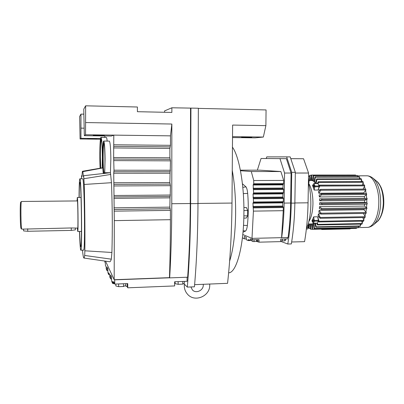 <?xml version="1.0" encoding="UTF-8"?>
<svg xmlns="http://www.w3.org/2000/svg" width="404" height="404" viewBox="0 0 404 404"><rect width="100%" height="100%" fill="white"/><g stroke="black" fill="none" stroke-linecap="round" stroke-linejoin="round"><path stroke-width="0.61" d="M194.622 284.648L227.568 283.33C230.24 258.893 231.719 232.138 231.992 203.061L232.618 125.073L265.882 125.639L266.069 109.938L198.359 108.388M183.785 283.568L187.33 287.098L194.435 286.81C196.637 261.575 197.819 233.83 197.98 203.581L198.359 108.237L171.867 107.787L164.574 110.903L164.574 112.277M187.33 287.098C189.405 261.807 190.511 233.992 190.637 203.661L190.935 108.065M232.522 136.653L263.347 137.052L255.126 137.845L232.517 137.562M251.727 137.36L241.567 137.279L251.727 137.36M263.347 137.052L265.882 125.639M171.867 107.787L171.862 112.433L137.411 111.701L137.395 106.999L85.633 105.818L83.759 109.151L84.33 135.694L85.542 134.754L85.633 105.818M235.633 213.564C235.709 197.672 234.583 183.285 232.255 170.397C234.583 183.285 235.709 197.672 235.633 213.564C235.32 233.704 233.315 249.566 229.618 261.141C233.315 249.566 235.32 233.704 235.633 213.564M190.537 108.211L190.244 203.525C190.143 229.861 189.279 254.424 187.658 277.215L169.67 277.881C171.033 254.959 171.735 230.24 171.781 203.727L171.852 124.033L85.784 122.558M79.638 116.483L80.088 138.981L80.952 138.314L80.967 114.115L79.638 116.483M83.805 114.17L80.967 114.115M84.037 128.179L81.103 128.134M109.63 261.752L109.656 261.757C110.211 261.832 110.762 260.969 111.307 259.171L111.903 252.475C112.539 230.265 112.393 207.01 111.474 182.699L110.433 172.71L110.853 159.004C110.691 148.101 110.191 142.142 109.343 141.112L103.702 141.052C103.242 141.284 102.909 144.097 102.702 149.49L102.5 151.192L102.263 149.061C101.96 141.597 101.53 137.698 100.99 137.365C99.955 136.875 99.455 156.111 100.131 168.216M107.181 141.087C106.914 138.683 106.621 137.466 106.318 137.431L100.99 137.365M84.33 135.694L111.413 136.037L113.797 135.123L113.64 157.515L114.004 170.215L113.731 173.215L114.302 220.629L114.186 279.714L105.525 261.161M114.039 196.94L170.175 196.46L114.049 196.94M113.888 171.725L170.2 171.735L113.888 171.725M104.808 137.411L104.868 135.956M170.059 196.465L169.857 207.136L170.422 210.383L170.412 219.69C170.392 239.713 170.079 259.035 169.463 277.659L169.67 277.881M100.45 139.213L80.088 138.981M171.852 124.033L170.473 135.855L170.468 145.324L169.897 148.409L169.892 157.807L170.458 160.843L170.2 171.735M170.104 171.735L169.872 182.542L170.438 185.683L170.19 196.465M170.473 135.855L85.542 134.754M100.551 138.542L80.952 138.314M96.92 138.845L87.562 138.739L96.92 138.845M114.186 279.714L169.463 277.659M82.492 250.147C82.961 255.257 83.436 257.888 83.921 258.05C84.183 258.085 84.441 257.222 84.688 255.464L84.87 250.803C85.032 229.674 84.825 207.56 84.244 184.456L83.638 175.71L110.433 172.71L104.717 172.71L105.075 158.974C104.919 148.056 104.459 142.082 103.702 141.052M82.153 175.594L81.618 175.644L81.426 178.755M104.338 135.481L93.268 135.35L104.338 135.481M187.092 277.235L187.082 281.29L174.644 281.77L174.639 285.931L127.76 287.815L127.74 283.588L114.771 284.088L114.68 279.699M169.589 277.795L114.746 279.841M104.611 261.029L105.388 263.479L105.404 265.266L106.202 267.049L106.212 268.862L107.04 270.736L107.015 267.049L107.868 268.928L107.893 272.675L108.777 274.68L108.767 272.771L109.681 274.816L109.691 276.755L110.64 278.901L110.615 274.957L111.6 277.114L111.625 281.134L112.64 283.446L112.63 281.401L113.686 283.76L114.61 283.724M104.424 173.447C104.803 170.377 104.979 165.549 104.954 158.969C104.813 149.056 104.399 143.632 103.707 142.688C103.02 143.728 102.682 149.126 102.687 158.878C102.757 165.539 103.01 170.438 103.449 173.569M102.182 167.857L102.333 157.212C102.172 146.056 101.727 139.961 100.995 138.915C100.263 140.107 99.909 146.197 99.924 157.196L100.253 168.195M103.232 173.594L102.818 167.933L102.414 167.817M104.681 173.548L104.717 172.71M114.771 284.088L113.675 281.679L113.686 283.76M102.818 167.933L82.865 171.655L83.406 176.755L83.638 175.71M82.865 171.655L82.355 171.447L81.896 176.977L81.618 175.644M79.487 231.477C79.815 241.643 80.194 247.763 80.623 249.849L80.795 250.192L83.572 250.116C85.315 252.717 84.396 177.674 82.694 178.775L79.881 178.76C79.406 179.421 79.128 185.663 79.048 197.485M124.987 285.805L127.083 286.567L127.76 287.815M174.644 283.785L175.2 283.653M113.529 283.411L112.64 283.446M109.605 274.649L108.777 274.68M111.61 278.866L110.64 278.901M107.878 270.705L107.04 270.736M103.944 143.041C103.389 145.369 103.126 150.652 103.146 158.878C103.212 165.488 103.464 170.367 103.904 173.513M101.217 139.228C100.611 141.738 100.328 147.728 100.359 157.196L100.682 168.12M80.795 250.192C82.355 252.803 81.436 177.679 79.916 178.78L79.881 178.76M182.79 281.457L182.785 284.128L184.325 283.265L184.33 281.396M182.785 284.128L178.139 284.315L175.083 283.628L175.083 281.755M178.139 284.315L178.139 281.633M125.472 283.674L125.482 285.583L123.493 286.481L118.645 286.673L115.847 285.961L115.837 284.047M118.645 286.673L118.63 283.941M123.493 286.481L123.478 283.754M79.618 231.472C79.901 239.734 80.229 244.683 80.588 246.324L80.739 246.612C82.138 248.894 81.32 181.654 79.952 182.361L79.911 182.335C79.512 182.81 79.27 187.86 79.179 197.485M77.386 228.114L77.735 231.512C78.376 232.568 77.962 197.788 77.326 197.531L77.038 200.904M77.361 200.929L21.442 201.48C20.548 201.798 20.882 228.881 21.781 229.144L71.245 227.962L77.684 228.108C78.199 228.927 77.871 201.248 77.361 200.929M75.331 228.149L75.351 229.881L71.271 230.406L27.735 231.27L23.614 230.921L23.584 229.139M21.074 228.482L21.053 228.462C20.18 228.194 19.867 202.5 20.73 202.182L21.442 201.48M319.63 204.722L319.665 202.768L321.887 203.646L321.867 204.641L319.63 204.722L364.595 204.182L364.474 206.08L319.529 206.656L321.66 208.52L366.923 207.909L366.554 207.636L366.781 204.111L364.595 204.182M308.843 221.523C311.343 217.64 312.711 211.741 312.954 203.828C312.949 194.607 311.474 187.688 308.52 183.078M312.64 229.285L312.277 229.351L311.832 223.937L312.55 223.796L312.64 229.285L320.746 229.113L320.741 228.694L348.596 228.108L350.167 228.492L322.18 229.083L320.741 228.694M313.312 223.781L312.55 223.796M358.434 226.356L358.545 227.548L358.136 227.775L314.07 228.699L313.267 223.488L313.539 223.321M312.191 220.332L311.913 220.811L313.317 223.326L314.368 221.175L313.666 216.862L312.575 219.584L312.979 220.73L312.6 221.675L312.181 220.528L312.56 219.584L313.358 219.569L313.782 220.715L313.403 221.66L312.6 221.675M313.666 216.862L317.65 216.797L319.084 221.256L363.933 220.438L363.676 219.796L364.534 217.524M319.074 216.913L317.68 216.938M318.064 215.453L318.478 213.857L320.231 217.473L320.019 218.286L318.064 215.453M320.655 213.822L318.478 213.857M366.271 212.494L366.095 213.388L320.948 214.09L318.832 212.166L319.125 210.393L321.099 213.186L366.271 212.494L365.928 212.085L366.418 208.868M364.14 208.898L363.999 209.757L319.125 210.393M321.66 208.52L321.574 209.489L319.357 208.55L319.529 206.656M364.64 202.258L366.812 202.985L366.751 199.414L364.605 200.333L364.64 202.258L319.665 202.768M364.605 200.333L319.635 200.813L319.534 198.869L367.074 198.273L367.13 199.248L366.751 199.414M366.686 198.273L366.342 194.794L364.312 196.536L364.489 198.298M364.312 196.536L319.372 196.95L319.14 195.076L321.321 193.91L366.564 193.546L366.701 194.486L366.342 194.794M366.16 193.546L365.57 190.415L363.721 192.91L363.853 193.567M363.721 192.91L318.852 193.263L318.498 191.521L320.554 189.385L320.731 190.269L318.852 193.263M320.099 189.855L318.18 189.87M313.267 187.249L314.135 190.057L318.135 190.031L319.493 185.29L319.731 186.077L318.317 189.345M314.135 190.057L314.989 185.997L313.984 183.451L312.534 185.471L312.787 186.042M315.393 183.441L316.66 178.911L361.226 178.8L361.595 179.31L361.045 181.613M315.605 182.482L314.681 182.487L313.999 181.76L314.989 176.811L359.302 176.735L359.706 177.093L359.454 178.805M314.115 181.194L312.585 180.8L313.221 175.518L357.267 175.467L357.686 175.659L357.621 176.74M312.61 180.563L311.141 180.497L311.413 175.053L311.777 175.083L311.863 180.568M363.398 213.428L364.958 216.18L365.665 213.393M361.666 221.155L362.13 222.821L363.065 221.129M360.186 224.119L360.373 225.154L361.262 224.099M358.469 226.74L359.06 226.341M358.121 176.74L357.636 176.467M360.469 178.8L359.59 177.876M362.388 181.608L361.418 180.048M363.984 185.077L363.065 182.921L362.353 184.921M365.251 189.097L364.464 186.411L363.09 189.112M320.019 218.286L365.014 217.519L365.261 216.716L320.231 217.473M356.479 227.811L356.49 228.356L350.167 228.492L350.157 228.906L322.17 229.502L320.746 229.113L312.277 229.351M313.989 223.311L314.423 228.467L358.545 227.548M364.474 206.08L366.554 207.636M321.574 209.489L366.822 208.863L366.923 207.909M360.373 225.154L360.514 225.927L316.13 226.831L315.575 223.281M363.999 209.757L365.928 212.085M362.777 217.554L363.676 219.796M311.11 223.957L310.838 229.27L312.267 229.24M309.61 223.983L309.07 228.442L308.722 228.174L308.934 223.998M321.867 204.641L366.781 204.111M362.13 222.821L362.332 223.538L361.979 224.084L317.398 224.957L316.822 223.261M313.317 223.326L317.408 223.18L318.433 220.69L317.807 217.534M360.514 225.927L360.126 226.321L315.792 227.23L314.862 223.296M310.838 229.27L310.474 229.164L310.398 223.968M315.792 227.23L316.13 226.831M308.792 226.811L308.308 226.821M320.948 214.09L321.099 213.186M314.07 228.699L314.423 228.467M310.464 228.412L309.07 228.442M350.167 228.543L356.49 228.356M364.958 216.18L365.261 216.716M308.479 177.821L308.691 179.204M359.706 177.093L315.337 177.169L314.681 182.487M311.777 175.083L355.611 175.038L311.413 175.053M355.611 175.038L355.616 175.467M366.812 202.985L321.887 203.646M309.706 180.502L309.621 175.422L309.979 175.28L310.413 180.502M313.181 185.153L313.989 185.148L314.393 186.244L313.989 187.244L313.181 187.249L312.782 186.158L313.181 185.153L313.585 186.249L313.181 187.249M309.979 175.28L311.398 175.28M316.66 178.911L316.983 179.432L316.165 183.441M319.731 186.077L364.746 185.85L364.464 186.411M315.337 177.169L314.989 176.811M317.468 183.436L318.175 181.765L362.969 181.608L363.297 182.26L363.065 182.921M321.321 193.91L321.438 194.864L319.372 196.95M320.731 190.269L365.898 189.971L365.57 190.415M313.221 175.518L313.585 175.71L313.297 181.199M313.585 175.71L357.686 175.659M316.983 179.432L361.595 179.31M365.898 189.971L365.691 189.097L320.554 189.385M321.771 198.718L321.821 199.712L319.635 200.813M308.505 176.29L309.636 176.29M321.821 199.712L367.13 199.248M321.438 194.864L366.701 194.486M367.17 204.096L367.196 203.116M318.382 221.028L318.822 221.947L363.625 221.119L363.933 220.438M318.721 185.128L362.999 185.083M364.746 185.85L364.474 185.072L319.493 185.29M322.17 229.502L322.18 229.083M317.398 224.957L317.701 224.402L317.408 223.18M362.332 223.538L317.701 224.402M318.822 221.947L319.084 221.256M319.024 186.057L317.978 183.431L313.984 183.451M363.297 182.26L318.463 182.426L318.175 181.765M318.463 182.426L318.125 183.552M306.384 228.891C309.095 222.745 310.58 214.706 310.833 204.772C310.934 196.682 310.12 189.35 308.393 182.77M308.484 183.098L308.883 182.855L309.161 180.548L308.464 178.78M308.883 182.855L308.419 182.861M309.161 180.548L308.434 180.548M306.373 228.997L307.696 228.972L308.363 227.462L308.166 225.089L307.843 225.094M308.363 227.462L306.979 227.492M243.895 207.525L246.395 207.494L247.682 210.504L247.627 215.822L246.294 218.054L243.819 218.099M247.627 215.822L243.87 215.882M247.682 210.504L243.915 210.555M228.629 272.836C236.279 272.988 243.723 246.985 243.905 213.438C244.284 184.431 239.067 156.096 232.441 147.152M243.001 232.174L245.541 231.053C246.405 230.285 247.011 228.447 247.359 225.528C248.475 215.135 248.581 204.419 247.677 193.39C247.384 190.269 246.814 188.087 245.965 186.835L242.42 183.775M240.466 170.715L251.278 171.528L253.737 180.517L253.707 183.749L253.126 185.012L253.611 192.89L253.03 194.127L253.515 202.01L252.934 203.217L253.419 211.115L251.99 238.37L242.779 234.527M253.414 193.526L283.285 193.294L253.429 193.521M253.51 184.391L283.406 184.264L253.51 184.391M282.997 193.299L282.8 197.066L283.426 198.505L283.164 202.308L253.338 202.636L283.164 202.308M240.36 170.165L260.024 170.18L280.886 171.538L283.679 180.426L283.406 184.264M283.679 180.426L253.737 180.517M282.856 202.313L282.674 206.055L283.3 207.515L283.255 210.691L281.573 237.663L288.072 237.537C289.582 226.679 290.431 215.17 290.627 203.01L291.072 173.028L286.375 158.661L261.055 158.484L257.353 170.175M283.133 184.264L282.926 188.057L283.552 189.476L283.285 193.294M251.99 238.37L281.573 237.663M280.886 171.538L251.278 171.528M281.664 237.693C283.128 226.811 283.951 215.271 284.138 203.086L284.562 173.028L279.977 158.626L261.055 158.484M287.406 237.557L287.385 238.961L280.74 239.123L280.709 241.617L259.03 242.173L259.055 239.653L252.273 239.819L252.288 238.365M280.709 241.355L287.779 244.021C289.855 231.426 291.016 217.796 291.259 203.136L291.723 172.316L286.653 156.873L266.756 156.883L266.226 158.514M242.415 237.794L244.299 238.87L244.324 236.451L246.248 237.264L246.228 239.713L248.192 240.572L248.202 239.582L250.207 240.451L252.081 240.405M252.273 239.819L250.222 238.951L250.207 240.451M279.977 158.626L286.375 158.661M284.562 173.028L291.072 173.028M280.719 240.703L282.381 240.91L282.406 239.082M256.707 241.476L259.03 242.173M246.233 238.825L244.299 238.87M252.076 240.476L248.192 240.572M287.779 244.021L291.324 243.93C293.43 231.351 294.607 217.736 294.859 203.096L295.334 172.316L291.723 172.316M295.334 172.316L290.198 156.893L286.653 156.873M257.146 239.703L257.131 241.244L254.01 241.627L252.071 241.37L252.086 239.739M254.01 241.627L254.03 239.779M256.55 241.562L256.57 239.713M284.891 239.022L284.865 240.85L285.33 240.537L285.355 239.006M284.865 240.85L282.381 240.91M246.233 238.799L246.102 237.204M295.324 173.028L308.56 173.023L303.555 158.747L290.784 158.656M291.643 241.991L304.565 241.658C306.636 229.634 307.798 216.685 308.055 202.813L308.56 173.023M290.794 158.681L303.555 158.747M197.98 203.439L231.992 203.061M197.98 203.581L190.637 203.661M171.781 203.727L190.244 203.525M169.872 182.542L113.792 182.744M169.882 173.2L113.731 173.215M169.892 157.807L113.64 157.515M170.145 159.317L113.777 159.06M170.458 160.843L113.948 160.61M170.2 159.322L113.807 159.06M169.857 207.136L113.938 207.823M169.862 197.849L113.883 198.354M170.468 145.324L113.852 144.784M170.155 146.874L113.706 146.364M170.21 146.869L113.731 146.359M170.432 195.046L114.155 195.501M170.412 219.69L114.302 220.629M170.422 210.383L114.246 211.141M170.438 185.683L114.1 185.951M170.165 208.767L114.105 209.489M170.109 208.742L114.08 209.464M84.244 184.456L111.474 182.699M84.87 250.803L111.903 252.475M169.897 148.409L113.585 147.93M170.185 184.118L113.958 184.35M170.448 170.261L114.004 170.215M83.966 178.704L110.772 174.427M102.263 149.061L102.717 149.066M170.129 184.103L113.928 184.335M84.688 255.464L111.307 259.171M127.073 283.613L127.083 286.567M27.735 231.27L27.694 228.79M71.271 230.406L71.245 227.962M366.66 175.801C368.69 175.745 370.771 176.518 372.902 178.129C378.008 182.871 380.588 191.274 380.649 203.328C380.144 213.716 377.705 220.927 373.321 224.962C371.22 226.609 369.155 227.422 367.13 227.407C373.028 227.598 378.563 216.706 378.79 203.404C379.316 188.734 373.18 175.376 366.66 175.801L357.681 175.811M314.403 220.417L318.402 220.347M315.004 186.769L319.014 186.744M313.459 223.205L317.438 223.129M314.368 221.175L318.362 221.099M314.155 183.628L318.155 183.613M314.989 185.997L318.998 185.976M376.755 181.3C377.987 182.007 379.477 184.163 381.224 187.769C383.043 192.243 383.901 197.298 383.8 202.934C383.674 212.464 379.624 220.256 376.902 221.887C380.75 218.342 382.891 212.06 383.33 203.05C383.285 192.597 381.017 185.29 376.538 181.123L373.144 178.326M243.132 230.674L245.541 231.053M242.799 187.385L245.965 186.835M243.319 193.627L247.677 193.39M243.511 225.316L247.359 225.528M283.426 198.505L253.545 198.793M283.209 197.803L253.358 198.081M283.381 201.687L253.515 202.01M283.633 183.623L253.707 183.749M283.083 206.808L253.263 207.181M282.891 206.762L253.091 207.141M283.255 210.691L253.419 211.115M283.3 207.515L253.449 207.903M282.674 206.055L252.904 206.424M282.926 188.057L253.096 188.229M283.143 188.754L253.283 188.931M282.8 197.066L253 197.339M282.845 193.89L253.03 194.127M282.972 184.875L253.126 185.012M282.719 202.884L252.934 203.217M283.552 189.476L253.641 189.663M283.335 188.779L253.454 188.961M283.017 197.768L253.187 198.046M283.507 192.668L253.611 192.89M284.138 203.086L290.627 203.01M257.989 239.678L257.964 241.723M294.859 203.096L291.259 203.136M294.859 202.965L308.055 202.813M190.895 286.956L192.375 289.87C195.723 293.925 203.52 290.562 203.283 284.977L203.252 284.3M209.696 284.042L209.727 284.987C210.211 296.294 194.47 302.849 187.38 294.056C185.355 291.693 184.325 288.926 184.295 285.759L184.391 284.169M83.921 258.05L109.656 261.757M82.547 171.266L102.459 167.811M81.472 231.436L77.735 231.512M81.032 197.47L77.295 197.5M21.053 228.462L21.781 229.144M311.832 223.942L308.176 224.013M311.211 180.497L309.146 180.502M367.13 227.407L358.479 227.588M318.64 221.564L318.165 221.569M376.902 221.887L373.609 224.72"/></g></svg>
